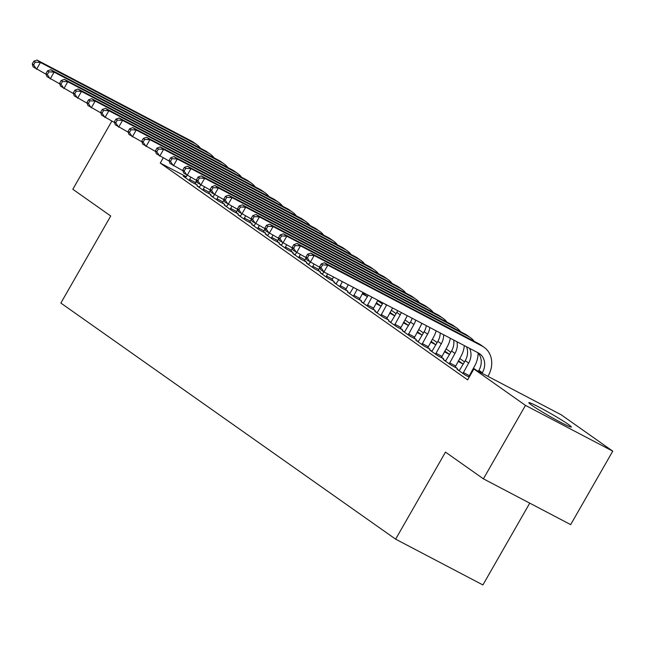 <?xml version="1.0" encoding="UTF-8"?>
<svg xmlns="http://www.w3.org/2000/svg" width="645" height="645" viewBox="0 0 645 645"><rect width="100%" height="100%" fill="white"/><g stroke="black" fill="none" stroke-linecap="round" stroke-linejoin="round"><path stroke-width="0.97" d="M531.69 405.197A24.502 1.451 -150.2 0 1 528.827 402.673A24.502 1.451 -150.2 0 1 544.912 410.276A24.502 1.451 -150.2 0 1 568.487 424.499A24.502 1.451 -150.2 0 1 571.349 427.022A24.502 1.451 -150.2 0 1 555.264 419.419A24.502 1.451 -150.2 0 1 531.69 405.197M476.631 370.432L473.414 368.166M464.529 361.901L459.732 358.515M450.847 352.251L446.042 348.856M437.157 342.592L432.36 339.206M423.475 332.941L418.669 329.555M409.785 323.29L404.987 319.904M396.103 313.639L391.297 310.253M382.412 303.98L377.615 300.594M561.15 414.767L612.75 451.153L525.473 405.382L473.873 368.988L561.15 414.767M525.473 405.382L483.403 478.84L570.68 524.619L612.75 451.153M529.747 503.148L482.903 584.942L395.627 539.164L60.864 303.061L110.73 215.994L72.82 189.259L111.835 121.131M459.434 370.544L456.966 369.246L465.174 375.035L469.205 377.148M468.851 376.567L469.342 376.914M432.061 351.235L429.594 349.945L437.802 355.734L443.696 358.83L441.478 357.257M458.466 360.716L463.271 364.103M463.255 364.135L458.071 361.418M404.689 331.933L402.222 330.635L410.43 336.424L416.323 339.52L414.106 337.956M431.094 341.407L435.899 344.793M435.883 344.825L430.699 342.108M377.317 312.623L374.85 311.333L383.057 317.122L388.951 320.218L386.734 318.646M403.722 322.105L408.527 325.491M408.511 325.523L403.327 322.806M349.945 293.322L347.478 292.024L355.685 297.813L361.579 300.909L359.362 299.344M376.349 302.795L381.155 306.19M381.139 306.222L375.954 303.497M322.573 274.012L320.105 272.722L328.313 278.511L334.207 281.607L331.99 280.035M295.2 254.711L292.733 253.412L300.941 259.209L306.835 262.297L304.617 260.733M267.828 235.401L265.361 234.111L273.569 239.9L279.462 242.996L277.245 241.424M240.456 216.099L237.989 214.801L246.197 220.598L252.09 223.686L249.873 222.122M213.084 196.79L210.617 195.499L218.824 201.288L224.726 204.384L222.501 202.82M185.712 177.488L183.245 176.19L191.452 181.987L197.354 185.075L195.129 183.511M197.297 182.503L195.887 181.761M186.292 176.73L160.258 163.072L467.641 379.873L473.873 368.988M199.394 187.139L196.927 185.849L205.142 191.638L211.036 194.734L208.811 193.161M226.766 206.448L224.299 205.15L232.514 210.939L238.408 214.035L236.183 212.471M254.138 225.75L251.671 224.46L259.887 230.249L265.78 233.345L263.555 231.773M281.51 245.06L279.043 243.762L287.259 249.55L293.153 252.647L290.927 251.082M308.882 264.361L306.415 263.063L314.631 268.86L320.525 271.948L318.299 270.384M362.667 293.144L367.473 296.531M367.448 296.563L362.264 293.846M336.255 283.663L333.788 282.373L342.003 288.162L347.897 291.258L345.672 289.694M390.04 312.454L394.845 315.84M394.821 315.873L389.636 313.147M363.627 302.973L361.16 301.675L369.375 307.471L375.269 310.559L373.044 308.995M417.412 331.756L422.217 335.142M422.193 335.174L417.009 332.457M390.999 322.274L388.532 320.984L396.748 326.773L402.641 329.869L400.416 328.305M444.784 351.065L449.589 354.452M449.565 354.484L444.381 351.759M418.371 341.584L415.904 340.286L424.12 346.083L430.013 349.171L427.788 347.607M472.156 370.367L472.817 370.835M472.471 371.439L471.753 371.069M445.743 360.886L443.276 359.596L451.492 365.384L457.386 368.48L455.16 366.908M160.258 163.072L163.185 157.96M483.403 478.84L445.493 452.105L395.627 539.164M189.235 180.415L190.735 177.359M185.462 177.762L187.05 175.416M196.636 180.455L195.016 183.857M46.15 74.312L33.121 66.854L32.25 63.928L33.621 64.895L35.177 62.178L33.806 61.211L32.25 63.928M33.806 61.211L37.015 60.058L191.404 141.029A23.559 19.93 -54.8 0 1 193.29 142.19L196.717 144.601A23.559 19.93 -54.8 0 1 200.506 148.285M37.015 60.058L40.441 62.468L194.822 143.448A23.559 19.93 -54.8 0 1 196.717 144.601M35.177 62.178L40.441 62.468L36.539 69.273L33.621 64.895M189.549 179.439L195.443 182.535M202.917 190.073L204.425 187.018M199.152 187.413L200.732 185.075M210.318 190.106L208.706 193.508M59.84 83.963L46.811 76.505L45.932 73.586L47.303 74.546L48.867 71.829L47.496 70.861L45.932 73.586M47.496 70.861L50.705 69.708L205.086 150.688A23.559 19.93 -54.8 0 1 206.981 151.841L210.399 154.252A23.559 19.93 -54.8 0 1 214.196 157.936M50.705 69.708L54.124 72.119L208.512 153.099A23.559 19.93 -54.8 0 1 210.399 154.252M48.867 71.829L54.124 72.119L50.229 78.924L47.303 74.546M203.231 189.098L209.133 192.186M216.607 199.724L218.107 196.669M212.834 197.064L214.422 194.726M224.008 199.765L222.388 203.159M73.522 93.614L60.493 86.164L59.622 83.237L60.993 84.205L62.549 81.48L61.178 80.512L59.622 83.237M61.178 80.512L64.387 79.359L218.776 160.339A23.559 19.93 -54.8 0 1 220.663 161.492L224.089 163.911A23.559 19.93 -54.8 0 1 227.879 167.587M64.387 79.359L67.814 81.77L222.194 162.75A23.559 19.93 -54.8 0 1 224.089 163.911M62.549 81.48L67.814 81.77L63.911 88.575L60.993 84.205M216.922 198.749L222.815 201.837M230.289 209.375L231.797 206.319M226.524 206.714L228.104 204.376M237.691 209.415L236.078 212.81M87.212 103.265L74.183 95.815L73.304 92.888L74.675 93.856L76.239 91.13L74.868 90.171L73.304 92.888M74.868 90.171L78.077 89.01L232.458 169.99A23.559 19.93 -54.8 0 1 234.353 171.143L237.771 173.561A23.559 19.93 -54.8 0 1 241.569 177.238M78.077 89.01L81.496 91.429L235.885 172.4A23.559 19.93 -54.8 0 1 237.771 173.561M76.239 91.13L81.496 91.429L77.602 98.225L74.675 93.856M230.604 208.4L236.505 211.495M243.979 219.026L245.479 215.97M240.206 216.373L241.794 214.027M251.381 219.066L249.76 222.469M100.894 112.923L87.865 105.466L86.994 102.539L88.365 103.506L89.921 100.789L88.55 99.822L86.994 102.539M88.55 99.822L91.759 98.669L246.148 179.641A23.559 19.93 -54.8 0 1 248.035 180.802L251.461 183.212A23.559 19.93 -54.8 0 1 255.251 186.889M91.759 98.669L95.186 101.08L249.567 182.059A23.559 19.93 -54.8 0 1 251.461 183.212M89.921 100.789L95.186 101.08L91.284 107.876L88.365 103.506M244.294 218.05L250.187 221.146M257.661 228.685L259.169 225.629M253.896 226.024L255.476 223.686M265.063 228.717L263.45 232.119M114.584 122.574L101.555 115.116L100.676 112.198L102.047 113.157L103.603 110.44L102.241 109.473L100.676 112.198M102.241 109.473L105.449 108.32L259.83 189.299A23.559 19.93 -54.8 0 1 261.725 190.452L265.143 192.863A23.559 19.93 -54.8 0 1 268.941 196.548M105.449 108.32L108.868 110.73L263.257 191.71A23.559 19.93 -54.8 0 1 265.143 192.863M103.603 110.44L108.868 110.73L104.974 117.535L102.047 113.157M257.976 227.701L263.878 230.797M271.351 238.336L272.851 235.28M267.578 235.675L269.167 233.337M278.753 238.368L277.132 241.77M128.266 132.225L115.237 124.775L114.367 121.849L115.737 122.816L117.293 120.091L115.923 119.123L114.367 121.849M115.923 119.123L119.132 117.971L273.52 198.95A23.559 19.93 -54.8 0 1 275.407 200.103L278.834 202.514A23.559 19.93 -54.8 0 1 282.623 206.198M119.132 117.971L122.558 120.381L276.939 201.361A23.559 19.93 -54.8 0 1 278.834 202.514M117.293 120.091L122.558 120.381L118.656 127.186L115.737 122.816M271.666 237.36L277.56 240.448M285.034 247.986L286.541 244.931M281.268 245.326L282.849 242.988M292.435 248.027L290.822 251.421M141.956 141.876L128.927 134.426L128.049 131.499L129.419 132.467L130.975 129.742L129.613 128.782L128.049 131.499M129.613 128.782L132.822 127.621L287.202 208.601A23.559 19.93 -54.8 0 1 289.097 209.754L292.516 212.173A23.559 19.93 -54.8 0 1 296.313 215.849M132.822 127.621L136.24 130.04L290.629 211.012A23.559 19.93 -54.8 0 1 292.516 212.173M130.975 129.742L136.24 130.04L132.346 136.837L129.419 132.467M285.348 247.011L291.25 250.107M298.724 257.637L300.223 254.582M294.95 254.985L296.539 252.638M306.125 257.678L304.505 261.072M155.638 151.535L142.609 144.077L141.739 141.15L143.109 142.118L144.665 139.401L143.295 138.433L141.739 141.15M143.295 138.433L146.504 137.272L300.892 218.252A23.559 19.93 -54.8 0 1 302.779 219.413L306.206 221.824A23.559 19.93 -54.8 0 1 309.995 225.5M146.504 137.272L149.93 139.691L304.311 220.671A23.559 19.93 -54.8 0 1 306.206 221.824M144.665 139.401L149.93 139.691L146.028 146.488L143.109 142.118M299.038 256.662L304.932 259.758M312.406 267.288L313.913 264.232M308.641 264.635L310.221 262.289M319.807 267.328L318.195 270.731M169.329 161.185L156.3 153.728L155.421 150.809L156.791 151.769L158.347 149.051L156.985 148.084L155.421 150.809M156.985 148.084L160.194 146.931L314.575 227.903A23.559 19.93 -54.8 0 1 316.469 229.064L319.888 231.474A23.559 19.93 -54.8 0 1 323.685 235.159M160.194 146.931L163.612 149.342L318.001 230.321A23.559 19.93 -54.8 0 1 319.888 231.474M158.347 149.051L163.612 149.342L159.718 156.146L156.791 151.769M312.72 266.312L318.622 269.408M326.096 276.947L327.596 273.891M322.323 274.286L323.911 271.948M333.497 276.979L331.877 280.382M183.011 170.836L169.982 163.387L169.111 160.46L170.482 161.419L172.038 158.702L170.667 157.735L169.111 160.46M170.667 157.735L173.876 156.582L328.265 237.562A23.559 19.93 -54.8 0 1 330.151 238.714L333.578 241.125A23.559 19.93 -54.8 0 1 337.367 244.81M173.876 156.582L177.302 158.993L331.683 239.972A23.559 19.93 -54.8 0 1 333.578 241.125M172.038 158.702L177.302 158.993L173.4 165.797L170.482 161.419M326.41 275.971L332.304 279.059M339.778 286.598L342.374 281.639M336.013 283.937L338.681 279.704M348.268 284.735L345.567 290.032M196.701 180.487L183.672 173.037L182.793 170.111L184.164 171.078L185.72 168.353L184.357 167.394L182.793 170.111M184.357 167.394L187.566 166.233L341.947 247.212A23.559 19.93 -54.8 0 1 343.841 248.365L347.26 250.784A23.559 19.93 -54.8 0 1 351.057 254.461M187.566 166.233L190.984 168.643L345.373 249.623A23.559 19.93 -54.8 0 1 347.26 250.784M185.72 168.353L190.984 168.643L187.09 175.448L184.164 171.078M340.092 285.622L345.994 288.71M353.468 296.248L357.153 289.387M349.695 293.588L353.452 287.452M363.046 292.483L359.249 299.683M210.383 190.138L197.354 182.688L196.483 179.762L197.854 180.729L199.41 178.004L198.039 177.044L196.483 179.762M198.039 177.044L201.248 175.883L355.637 256.863A23.559 19.93 -54.8 0 1 357.524 258.024L360.95 260.435A23.559 19.93 -54.8 0 1 364.739 264.111M201.248 175.883L204.675 178.302L359.055 259.274A23.559 19.93 -54.8 0 1 360.95 260.435M199.41 178.004L204.675 178.302L200.772 185.099L197.854 180.729M353.783 295.273L359.676 298.369M367.15 305.899L371.923 297.135M363.385 303.247L368.231 295.2M377.825 300.231L372.939 309.342M224.073 199.797L211.044 192.339L210.165 189.412L211.536 190.38L213.092 187.663L211.729 186.695L210.165 189.412M211.729 186.695L214.938 185.542L369.319 266.514A23.559 19.93 -54.8 0 1 371.214 267.675L374.632 270.086A23.559 19.93 -54.8 0 1 378.43 273.77M214.938 185.542L218.357 187.953L372.745 268.933A23.559 19.93 -54.8 0 1 374.632 270.086M213.092 187.663L218.357 187.953L214.463 194.758L211.536 190.38M367.465 304.924L373.366 308.02M380.832 315.558L386.54 305.174A15.706 13.287 125.2 0 0 386.702 304.892M377.067 312.898L383.009 302.948M392.595 307.979A23.559 19.93 -54.8 0 1 392.434 308.27L386.621 318.993M237.755 209.448L224.726 201.99L223.855 199.071L225.226 200.031L226.782 197.314L225.411 196.346L223.855 199.071M225.411 196.346L228.62 195.193L383.009 276.173A23.559 19.93 -54.8 0 1 384.896 277.326L388.322 279.736A23.559 19.93 -54.8 0 1 392.112 283.421M228.62 195.193L232.047 197.604L386.428 278.584A23.559 19.93 -54.8 0 1 388.322 279.736M226.782 197.314L232.047 197.604L228.145 204.409L225.226 200.031M381.155 314.583L387.048 317.671M394.522 325.209L400.222 314.825A15.706 13.287 125.2 0 0 401.319 312.559M390.757 322.548L396.804 312.414A15.706 13.287 125.2 0 0 397.691 310.656M407.269 315.679A23.559 19.93 -54.8 0 1 406.124 317.921L400.311 328.644M251.445 219.098L238.416 211.649L237.537 208.722L238.908 209.689L240.464 206.964L239.102 205.997L237.537 208.722M239.102 205.997L242.31 204.844L396.691 285.824A23.559 19.93 -54.8 0 1 398.586 286.977L402.004 289.395A23.559 19.93 -54.8 0 1 405.794 293.072M242.31 204.844L245.729 207.255L400.118 288.234A23.559 19.93 -54.8 0 1 402.004 289.395M240.464 206.964L245.729 207.255L241.835 214.059L238.908 209.689M394.837 324.233L400.739 327.321M408.204 334.86L413.913 324.483A15.706 13.287 125.2 0 0 415.703 320.105M404.439 332.199L410.486 322.065A15.706 13.287 125.2 0 0 412.131 318.227M421.79 323.298A23.559 19.93 -54.8 0 1 419.806 327.571L413.993 338.294M265.127 228.749L252.098 221.3L251.228 218.373L252.598 219.34L254.154 216.615L252.784 215.656L251.228 218.373M252.784 215.656L255.992 214.495L410.381 295.475A23.559 19.93 -54.8 0 1 412.268 296.627L415.694 299.046A23.559 19.93 -54.8 0 1 419.484 302.723M255.992 214.495L259.419 216.914L413.8 297.885A23.559 19.93 -54.8 0 1 415.694 299.046M254.154 216.615L259.419 216.914L255.517 223.71L252.598 219.34M408.527 333.884L414.421 336.98M421.894 344.511L427.595 334.134A15.706 13.287 125.2 0 0 429.82 327.507M418.129 341.858L424.176 331.724A15.706 13.287 125.2 0 0 426.321 325.669M436.141 330.82A23.559 19.93 -54.8 0 1 433.488 337.23L427.683 347.953M278.817 238.408L265.788 230.95L264.91 228.024L266.28 228.991L267.836 226.274L266.474 225.307L264.91 228.024M266.474 225.307L269.683 224.154L424.063 305.125A23.559 19.93 -54.8 0 1 425.958 306.286L429.376 308.697A23.559 19.93 -54.8 0 1 433.166 312.373M269.683 224.154L273.101 226.564L427.49 307.544A23.559 19.93 -54.8 0 1 429.376 308.697M267.836 226.274L273.101 226.564L269.207 233.361L266.28 228.991M422.209 343.535L428.111 346.631M435.577 354.169L441.285 343.785A15.706 13.287 125.2 0 0 443.615 334.739M431.811 351.509L437.858 341.374A15.706 13.287 125.2 0 0 440.204 332.949M450.323 338.262A23.559 19.93 -54.8 0 1 447.178 346.881L441.365 357.604M292.499 248.059L279.47 240.601L278.6 237.683L279.97 238.642L281.526 235.925L280.156 234.957L278.6 237.683M280.156 234.957L283.365 233.804L437.753 314.784A23.559 19.93 -54.8 0 1 439.64 315.937L443.067 318.348A23.559 19.93 -54.8 0 1 446.856 322.032M283.365 233.804L286.791 236.215L441.172 317.195A23.559 19.93 -54.8 0 1 443.067 318.348M281.526 235.925L286.791 236.215L282.889 243.02L279.97 238.642M435.899 353.186L441.793 356.282M449.267 363.82L454.967 353.436A15.706 13.287 125.2 0 0 456.966 341.745M445.501 361.16L451.548 351.025A15.706 13.287 125.2 0 0 453.677 340.02M464.303 345.591A23.559 19.93 -54.8 0 1 460.861 356.532L455.056 367.255M306.19 257.71L293.161 250.26L292.282 247.333L293.652 248.301L295.208 245.576L293.846 244.608L292.282 247.333M293.846 244.608L297.055 243.455L451.435 324.435A23.559 19.93 -54.8 0 1 453.33 325.588L456.749 327.999A23.559 19.93 -54.8 0 1 460.538 331.683M297.055 243.455L300.473 245.866L454.862 326.846A23.559 19.93 -54.8 0 1 456.749 327.999M295.208 245.576L300.473 245.866L296.579 252.671L293.652 248.301M449.581 362.845L455.483 365.933M462.949 373.471L468.657 363.095A15.706 13.287 125.2 0 0 469.576 348.356M459.184 370.811L465.23 360.676A15.706 13.287 125.2 0 0 466.529 346.76M478.058 352.984A23.559 19.93 -54.8 0 1 474.551 366.183L468.738 376.906M319.872 267.361L306.843 259.911L305.972 256.984L307.342 257.952L308.899 255.227L307.528 254.267L305.972 256.984M307.528 254.267L310.737 253.106L465.126 334.086A23.559 19.93 -54.8 0 1 467.012 335.239L470.439 337.658A23.559 19.93 -54.8 0 1 474.228 341.334M310.737 253.106L314.163 255.525L468.544 336.497A23.559 19.93 -54.8 0 1 470.439 337.658M308.899 255.227L314.163 255.525L310.261 262.322L307.342 257.952M463.271 372.496L469.165 375.592M482.041 373.27L482.339 372.745A15.706 13.287 125.2 0 0 479.598 353.726A15.706 13.287 125.2 0 0 478.34 352.952L323.951 271.972L320.525 269.562L319.654 266.635L321.025 267.602L322.581 264.885L321.218 263.918L319.654 266.635M478.348 371.335L478.921 370.335A15.706 13.287 125.2 0 0 477.735 352.638M321.218 263.918L324.427 262.757L327.845 265.176L482.234 346.155A23.559 19.93 -54.8 0 1 484.121 347.308A23.559 19.93 -54.8 0 1 488.233 375.833L487.934 376.366M324.427 262.757L478.808 343.737A23.559 19.93 -54.8 0 1 480.702 344.898L484.121 347.308M322.581 264.885L327.845 265.176L323.951 271.972L321.025 267.602M191.404 141.029L194.822 143.448M205.086 150.688L208.512 153.099M218.776 160.339L222.194 162.75M232.458 169.99L235.885 172.4M246.148 179.641L249.567 182.059M259.83 189.299L263.257 191.71M273.52 198.95L276.939 201.361M287.202 208.601L290.629 211.012M300.892 218.252L304.311 220.671M314.575 227.903L318.001 230.321M328.265 237.562L331.683 239.972M341.947 247.212L345.373 249.623M355.637 256.863L359.055 259.274M369.319 266.514L372.745 268.933M384.476 303.722L386.54 305.174M383.009 276.173L386.428 278.584M396.804 312.414L400.222 314.825M396.691 285.824L400.118 288.234M410.486 322.065L413.913 324.483M410.381 295.475L413.8 297.885M424.176 331.724L427.595 334.134M424.063 305.125L427.49 307.544M437.858 341.374L441.285 343.785M437.753 314.784L441.172 317.195M451.548 351.025L454.967 353.436M451.435 324.435L454.862 326.846M465.23 360.676L468.657 363.095M465.126 334.086L468.544 336.497M478.921 370.335L482.339 372.745M478.808 343.737L482.234 346.155"/></g></svg>
